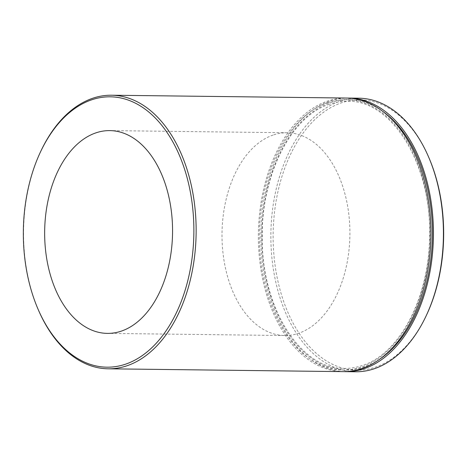 <?xml version="1.0" encoding="UTF-8"?>
<svg xmlns="http://www.w3.org/2000/svg" width="467" height="467" viewBox="0 0 467 467"><rect width="100%" height="100%" fill="white"/><g stroke="black" fill="none" stroke-linecap="round" stroke-linejoin="round"><path stroke-width="0.35" stroke-dasharray="2.33 1.75" d="M426.733 314.612A135.196 85.263 90.7 0 1 375.55 367.103A135.196 85.263 90.7 0 1 274.865 263.721A135.196 85.263 90.7 0 1 341.237 102.898A135.196 85.263 90.7 0 1 428.624 157.064M358.79 98.193A136.802 86.278 -89.3 0 0 339.783 101.31A136.802 86.278 -89.3 0 0 271.216 249.086A136.802 86.278 -89.3 0 0 355.498 371.779M273.084 135.056A101.397 63.95 -89.3 0 0 222.269 244.58A101.397 63.95 -89.3 0 0 284.736 335.522A101.397 63.95 -89.3 0 0 298.822 333.21A101.397 63.95 -89.3 0 0 349.643 223.681A101.397 63.95 -89.3 0 0 287.176 132.745A101.397 63.95 -89.3 0 0 273.084 135.056M343.012 371.633A136.802 86.278 90.7 0 1 258.73 248.934A136.802 86.278 90.7 0 1 327.291 101.164A136.802 86.278 90.7 0 1 346.298 98.041M344.255 371.633A136.802 86.278 90.7 0 1 261.17 247.983A136.802 86.278 90.7 0 1 329.79 101.193A136.802 86.278 90.7 0 1 347.547 98.07M38.784 310.882A136.802 86.278 90.7 0 1 40.705 151.46M379.257 359.514A135.196 85.263 90.7 0 1 364.307 366.969A135.196 85.263 90.7 0 1 263.622 263.586A135.196 85.263 90.7 0 1 329.994 102.763A135.196 85.263 90.7 0 1 382.245 111.029M327.495 102.734A135.196 85.263 -89.3 0 0 261.123 263.557A135.196 85.263 -89.3 0 0 361.814 366.939A135.196 85.263 -89.3 0 0 428.181 206.116A135.196 85.263 -89.3 0 0 327.495 102.734M329.27 104.269C291.478 116.009 261.444 174.605 262.238 236.512C261.129 307.222 300.678 369.829 344.296 368.428C350.431 368.498 356.508 367.5 362.538 365.433C399.349 353.928 428.969 298.045 429.523 237.703C432.255 165.411 392.152 99.745 347.512 101.275C341.377 101.205 335.294 102.203 329.27 104.269M284.736 335.522L107.387 333.385M287.176 132.745L109.827 130.608"/><path stroke-width="0.7" d="M125.763 364.102A135.196 85.263 -89.3 0 0 192.135 203.279A135.196 85.263 -89.3 0 0 91.45 99.897A135.196 85.263 -89.3 0 0 40.267 152.388A135.196 85.263 -89.3 0 0 38.376 309.936A135.196 85.263 -89.3 0 0 125.763 364.102M40.267 152.388L40.705 151.46A136.802 86.278 90.7 0 1 92.495 98.339A136.802 86.278 90.7 0 1 111.502 95.221A136.802 86.278 90.7 0 1 195.784 217.914A136.802 86.278 90.7 0 1 127.217 365.69A136.802 86.278 90.7 0 1 108.21 368.807A136.802 86.278 90.7 0 1 38.784 310.882L38.376 309.936M428.216 156.118L428.624 157.064A135.196 85.263 90.7 0 1 426.733 314.612L426.295 315.54A136.802 86.278 -89.3 0 0 428.216 156.118A136.802 86.278 -89.3 0 0 358.79 98.193L348.796 98.076A136.802 86.278 90.7 0 1 433.078 220.768A136.802 86.278 90.7 0 1 364.511 368.545A136.802 86.278 90.7 0 1 345.504 371.662A136.802 86.278 90.7 0 1 344.255 371.633M345.504 371.662L355.498 371.779A136.802 86.278 -89.3 0 0 374.505 368.661A136.802 86.278 -89.3 0 0 426.295 315.54M95.741 132.92A101.397 63.95 -89.3 0 0 44.92 242.449A101.397 63.95 -89.3 0 0 107.387 333.385A101.397 63.95 -89.3 0 0 121.478 331.074A101.397 63.95 -89.3 0 0 172.294 221.551A101.397 63.95 -89.3 0 0 109.827 130.608A101.397 63.95 -89.3 0 0 95.741 132.92M111.502 95.221L346.298 98.041A136.802 86.278 90.7 0 1 430.58 220.739A136.802 86.278 90.7 0 1 362.018 368.51A136.802 86.278 90.7 0 1 343.012 371.633L108.21 368.807M347.547 98.07A136.802 86.278 90.7 0 1 348.796 98.076M382.245 111.029A135.196 85.263 90.7 0 1 432.407 235.893A135.196 85.263 90.7 0 1 379.257 359.514"/></g></svg>
